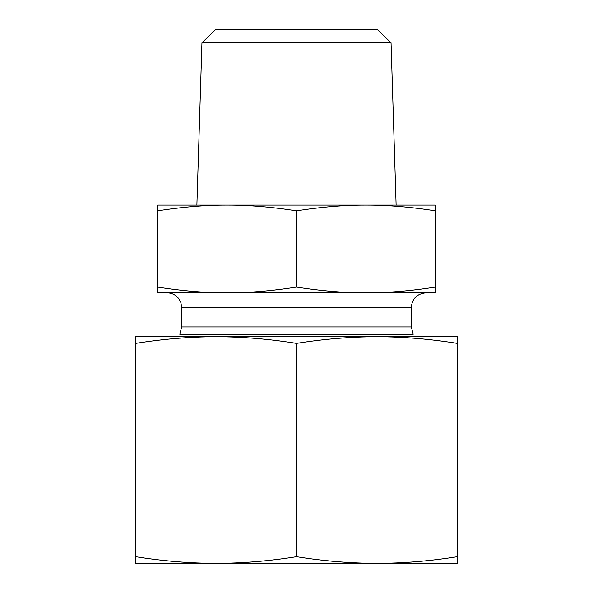 <?xml version="1.0" encoding="UTF-8"?>
<svg xmlns="http://www.w3.org/2000/svg" width="593" height="593" viewBox="0 0 593 593"><rect width="100%" height="100%" fill="white"/><g stroke="black" fill="none" stroke-linecap="round" stroke-linejoin="round"><path stroke-width="0.89" d="M391.046 42.8L377.474 29.65L215.526 29.65L201.954 42.8L391.046 42.8L396.117 205.111M435.41 210.871C410.675 207.001 387.525 205.082 365.955 205.111L435.41 205.111L435.41 292.846L365.955 292.846C387.407 292.883 410.556 290.963 435.41 287.086M365.955 205.111C344.385 205.082 321.236 207.001 296.5 210.871C271.764 207.001 248.615 205.082 227.045 205.111L365.955 205.111M227.045 205.111C205.474 205.082 182.325 207.001 157.59 210.871L157.59 205.111L227.045 205.111M157.59 210.871L157.59 287.086C182.444 290.963 205.593 292.883 227.045 292.846C248.497 292.883 271.653 290.963 296.5 287.086C321.347 290.963 344.503 292.883 365.955 292.846L157.59 292.846L157.59 287.086M296.5 210.871L296.5 287.086M411.283 326.943L413.239 334.252L179.761 334.252L181.717 326.943L411.283 326.943L411.283 307.463C412.15 298.583 417.02 293.713 425.907 292.846L365.955 292.846M227.045 292.846L167.093 292.846C171.777 292.949 175.602 294.803 178.582 298.412L180.895 302.623L181.717 307.463L411.283 307.463M387.155 563.35L205.845 563.35M457.344 563.35L376.918 563.35C403.136 563.283 429.94 561.06 457.344 556.686L457.344 563.35M216.082 563.35L135.656 563.35L135.656 556.686C163.06 561.06 189.864 563.283 216.082 563.35C242.292 563.283 269.103 561.06 296.5 556.686C323.897 561.06 350.708 563.283 376.918 563.35M457.344 343.377C429.94 339.003 403.136 336.78 376.918 336.713L457.344 336.713L457.344 556.686M296.5 343.377C269.103 339.003 242.292 336.78 216.082 336.713L376.918 336.713C350.708 336.78 323.897 339.003 296.5 343.377L296.5 556.686M135.656 343.377L135.656 336.713L216.082 336.713C189.864 336.78 163.06 339.003 135.656 343.377L135.656 556.686M201.954 42.8L196.883 205.111M181.717 307.463L181.717 326.943"/></g></svg>

